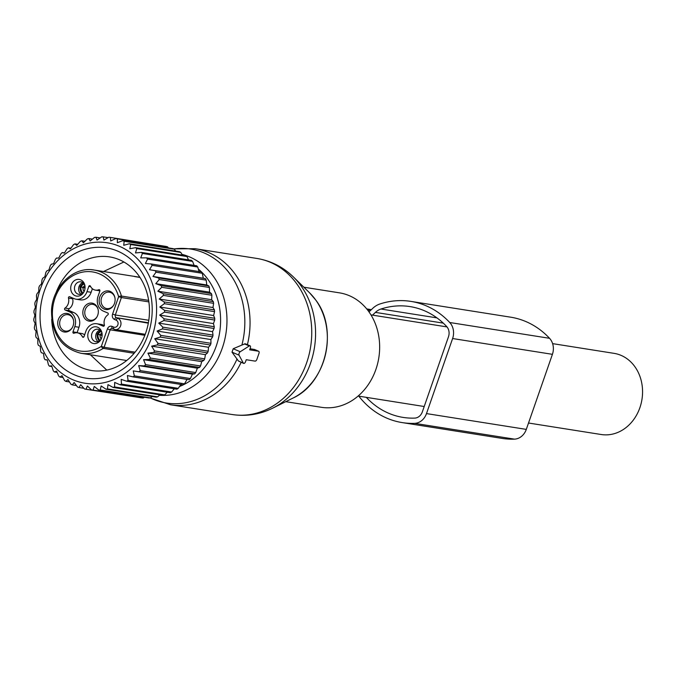 <?xml version="1.0" encoding="UTF-8"?>
<svg xmlns="http://www.w3.org/2000/svg" width="676" height="676" viewBox="0 0 676 676"><rect width="100%" height="100%" fill="white"/><g stroke="black" fill="none" stroke-linecap="round" stroke-linejoin="round"><path stroke-width="1.01" d="M258.967 353.379A2.104 1.099 113.1 0 0 258.688 351.267A2.104 1.099 113.1 0 0 258.545 351.233L249.672 349.83L250.34 347.92A2.104 1.099 113.1 0 0 250.061 345.808A2.104 1.099 113.1 0 0 249.275 345.943L240.233 351.74A2.104 1.099 113.1 0 0 239.042 355.17L243.309 363.071A2.104 1.099 113.1 0 0 243.639 363.384A2.104 1.099 113.1 0 0 245.574 361.618L246.233 359.716L255.105 361.119A2.104 1.099 113.1 0 0 256.905 359.319L258.967 353.379M250.052 348.74L254.539 349.517M173.833 248.979A77.934 65.944 99 0 1 230.237 274.363A77.934 65.944 99 0 1 241.898 345.064L245.295 343.771L250.061 345.808M241.898 345.064L233.203 348.74L232.012 352.171L239.042 355.17M243.639 363.384L238.417 360.984L232.012 352.171M303.854 287.207L339.445 292.843A57.942 49.027 99 0 1 368.809 311.644A57.942 49.027 99 0 1 372.662 377.132A57.942 49.027 99 0 1 321.337 407.298L285.745 401.671M552.613 343.628L614.053 353.354A41.084 34.763 99 0 1 639.927 376.388A41.084 34.763 99 0 1 634.747 418.072A41.084 34.763 99 0 1 601.217 434.516L528.514 423.015M83.782 336.994L82.413 336.783A1.056 0.887 -81 0 0 84.027 336.589L85.86 331.308A11.585 9.802 99 0 1 96.769 323.745A11.585 9.802 99 0 1 98.747 324.311L103.158 326.195A1.056 0.887 -81 0 0 104.366 324.852A8.425 7.132 -81 0 1 107.839 314.872A1.056 0.887 -81 0 0 107.754 312.988L103.343 311.104A11.585 9.802 99 0 1 98.028 296.35L99.862 291.069A1.056 0.887 -81 0 0 98.781 289.725A8.425 7.132 -81 0 1 95.426 290.131A8.425 7.132 -81 0 1 90.432 286.168A1.056 0.887 -81 0 0 88.818 286.362L86.984 291.643L91.142 292.294L92.384 288.728M72.678 298.031A1.056 0.887 -81 0 0 72.636 298.75A8.425 7.132 -81 0 1 69.163 308.738L65.006 308.079A1.056 0.887 -81 0 0 65.09 309.963L69.501 311.847A11.585 9.802 99 0 1 74.816 326.601L72.983 331.882A1.056 0.887 -81 0 0 74.064 333.226A8.425 7.132 -81 0 1 77.419 332.812A8.425 7.132 -81 0 1 82.413 336.783M69.501 311.847L73.667 312.506A11.585 9.802 99 0 1 78.974 327.26L77.14 332.541A1.056 0.887 -81 0 0 77.081 332.769M91.421 269.724A42.14 35.659 99 0 1 94.116 270.028C74.064 266.141 52.872 285.906 51.545 309.769C51.334 333.623 61.136 348.123 80.943 353.269A42.14 35.659 99 0 0 83.638 353.573A42.14 35.659 99 0 0 103.242 348.394A2.104 0.904 57.7 0 1 101.341 346.374L104.104 347.261L110.171 329.82L107.408 328.942L101.341 346.374A40.036 33.876 99 0 1 82.725 351.3A40.036 33.876 99 0 1 52.584 309.194A40.036 33.876 99 0 1 90.119 271.651A40.036 33.876 99 0 1 118.638 296.671L112.571 314.103L115.334 314.991L121.401 297.55L148.881 301.893M95.426 290.131L99.583 290.79A8.425 7.132 -81 0 0 99.921 290.832M65.006 308.079A8.425 7.132 -81 0 0 68.479 298.099A1.056 0.887 -81 0 1 69.687 296.756L74.098 298.64A11.585 9.802 -81 0 0 76.075 299.206A11.585 9.802 -81 0 0 86.984 291.643M76.075 299.206L80.233 299.865A11.585 9.802 -81 0 0 91.142 292.294M69.163 308.738A1.056 0.887 -81 0 0 69.248 310.622L65.09 309.963M73.667 312.506L69.248 310.622M84.618 334.882A8.425 7.132 -81 0 0 81.576 333.471L77.419 332.812M96.769 323.745L100.927 324.404A11.585 9.802 99 0 1 102.904 324.97L104.324 325.579M78.669 279.357A8.45 7.149 99 0 1 84.889 285.449A8.45 7.149 99 0 1 83.832 292.116A8.45 7.149 99 0 1 77.106 296.164A8.45 7.149 99 0 1 70.743 287.283A8.45 7.149 99 0 1 78.669 279.357M84.061 291.686A6.321 5.349 99 0 1 79.244 294.356A6.321 5.349 99 0 1 78.838 294.313A6.321 5.349 99 0 1 74.512 287.469A6.321 5.349 99 0 1 80.41 281.782A6.321 5.349 99 0 1 80.816 281.824A6.321 5.349 99 0 1 84.973 285.931M95.738 326.778A8.45 7.149 99 0 1 101.958 332.879A8.45 7.149 99 0 1 100.91 339.546A8.45 7.149 99 0 1 94.175 343.594A8.45 7.149 99 0 1 87.821 334.704A8.45 7.149 99 0 1 95.738 326.778M101.138 339.115A6.321 5.349 99 0 1 96.313 341.786A6.321 5.349 99 0 1 95.916 341.735A6.321 5.349 99 0 1 91.581 334.899A6.321 5.349 99 0 1 97.488 329.204A6.321 5.349 99 0 1 97.885 329.254A6.321 5.349 99 0 1 102.042 333.361M80.993 294.136A6.321 5.349 99 0 1 78.703 287.892A6.321 5.349 99 0 1 82.81 282.661M98.071 341.566A6.321 5.349 99 0 1 95.772 335.321A6.321 5.349 99 0 1 99.887 330.082M114.954 297.896A8.306 7.022 -81 0 0 109.799 292.26A8.306 7.022 -81 0 0 108.887 292.125A8.306 7.022 -81 0 0 101.113 299.831A8.306 7.022 -81 0 0 107.214 308.636A8.306 7.022 -81 0 0 107.357 308.645A8.306 7.022 -81 0 0 113.855 304.859M106.259 309.574A9.396 7.951 99 0 1 99.186 299.696A9.396 7.951 99 0 1 107.991 290.874A9.396 7.951 99 0 1 114.912 297.66A9.396 7.951 99 0 1 113.737 305.07A9.396 7.951 99 0 1 106.259 309.574M89.739 321.21A9.118 7.715 -81 0 0 96.998 316.833A9.118 7.715 -81 0 0 98.138 309.642A9.118 7.715 -81 0 0 91.421 303.059A9.118 7.715 -81 0 0 82.869 311.611A9.118 7.715 -81 0 0 89.739 321.21M98.181 309.878A8.027 6.794 -81 0 0 93.203 304.437A8.027 6.794 -81 0 0 92.316 304.301A8.027 6.794 -81 0 0 84.804 311.754A8.027 6.794 -81 0 0 90.694 320.263A8.027 6.794 -81 0 0 90.837 320.28A8.027 6.794 -81 0 0 97.116 316.621M73.549 320.39A8.306 7.022 -81 0 0 68.394 314.754A8.306 7.022 -81 0 0 67.482 314.619A8.306 7.022 -81 0 0 59.708 322.325A8.306 7.022 -81 0 0 65.809 331.13A8.306 7.022 -81 0 0 65.952 331.139A8.306 7.022 -81 0 0 72.45 327.353M64.854 332.068A9.396 7.951 99 0 1 57.773 322.19A9.396 7.951 99 0 1 66.586 313.377A9.396 7.951 99 0 1 73.507 320.154A9.396 7.951 99 0 1 72.332 327.564A9.396 7.951 99 0 1 64.854 332.068M83.613 283.371A7.901 6.642 -85.5 0 0 80.224 286.455L80.943 286.768A7.014 5.89 -85.5 0 1 84.162 284.089M84.889 285.644A5.797 4.867 -85.5 0 0 83.08 287.283L80.943 286.768M85.066 287.435L83.08 287.283M82.278 293.519A7.901 6.718 103.6 0 1 80.182 286.565L80.867 286.734M83.148 287.292L85.058 287.748M82.962 292.987A7.014 5.957 103.6 0 1 80.909 286.877L80.182 286.565M84.103 291.601A5.797 4.926 103.6 0 1 82.987 287.562L80.909 286.877M82.987 287.562L85.041 288.06M100.682 330.801A7.901 6.642 -85.5 0 0 97.293 333.885L98.02 334.197A7.014 5.89 -85.5 0 1 101.239 331.519M101.958 333.065A5.797 4.867 -85.5 0 0 100.158 334.713L98.02 334.197M102.144 334.865L100.158 334.713M99.347 340.949A7.901 6.718 103.6 0 1 97.259 333.995L97.944 334.164M100.225 334.713L102.135 335.178M100.04 340.408A7.014 5.957 103.6 0 1 97.978 334.307L97.259 333.995M101.18 339.031A5.797 4.926 103.6 0 1 100.056 334.992L97.978 334.307M100.056 334.992L102.118 335.49M178.253 388.337A76.903 65.073 -81 0 1 176.892 389.182L126.716 381.239A76.903 65.073 -81 0 0 128.077 380.394L178.253 388.337L181.185 384.027M174.273 388.759L171.628 392.038L121.443 384.103L121.19 379.371L126.716 381.239M113.078 387.433L163.262 395.375A76.903 65.073 -81 0 0 164.733 394.885L114.548 386.951A76.903 65.073 99 0 1 113.078 387.433L107.983 384.627L107.467 388.911A76.903 65.073 99 0 1 105.963 389.199L101.147 385.971L100.276 389.951A76.903 65.073 99 0 1 98.772 390.052L94.26 386.435L93.077 390.06A76.903 65.073 99 0 1 91.581 389.967L87.415 386.004L85.953 389.249A76.903 65.073 99 0 1 84.483 388.962L80.689 384.695L78.991 387.509A76.903 65.073 99 0 1 77.563 387.035L74.174 382.515L72.273 384.881A76.903 65.073 99 0 1 70.904 384.213L67.93 379.49L65.876 381.382A76.903 65.073 99 0 1 64.583 380.537L62.048 375.662L59.885 377.056A76.903 65.073 99 0 1 58.694 376.05L56.59 371.082L54.376 371.961A76.903 65.073 99 0 1 53.286 370.803L51.63 365.792L49.407 366.155A76.903 65.073 99 0 1 48.444 364.854L47.227 359.869L45.047 359.708A76.903 65.073 99 0 1 44.21 358.288L43.433 353.379L41.337 352.703A76.903 65.073 99 0 1 40.645 351.174L40.29 346.399L38.329 345.225A76.903 65.073 99 0 1 37.797 343.602L37.839 339.014L36.065 337.358A76.903 65.073 99 0 1 35.684 335.668L36.115 331.325L34.569 329.195A76.903 65.073 99 0 1 34.349 327.463L35.135 323.407L33.851 320.846A76.903 65.073 99 0 1 33.8 319.089L34.907 315.371L33.927 312.413A76.903 65.073 99 0 1 34.045 310.647L35.439 307.301L34.797 303.989A76.903 65.073 99 0 1 35.076 302.24L36.724 299.307L36.445 295.682A76.903 65.073 99 0 1 36.893 293.967L38.743 291.483L38.862 287.587A76.903 65.073 99 0 1 39.453 285.931L41.473 283.92L42.005 279.813A76.903 65.073 99 0 1 42.749 278.233L44.886 276.721L45.841 272.445A76.903 65.073 99 0 1 46.728 270.966L48.934 269.952L50.328 265.575A76.903 65.073 99 0 1 51.342 264.206L53.573 263.716L55.407 259.288A76.903 65.073 99 0 1 56.539 258.055L58.736 258.08L61.017 253.652A76.903 65.073 99 0 1 62.251 252.57L64.372 253.111L67.085 248.751A76.903 65.073 99 0 1 68.411 247.822L70.405 248.878L73.549 244.636A76.903 65.073 99 0 1 74.943 243.875L76.768 245.422L80.326 241.349A76.903 65.073 99 0 1 81.771 240.774L83.385 242.785L87.331 238.941A76.903 65.073 99 0 1 88.809 238.552L90.17 241.002L94.471 237.437A76.903 65.073 99 0 1 95.975 237.242L97.04 240.098L101.679 236.862A76.903 65.073 99 0 1 103.183 236.862L103.918 240.081L108.853 237.217A76.903 65.073 99 0 1 110.34 237.403L110.712 240.96L115.909 238.493A76.903 65.073 99 0 1 117.362 238.873L117.345 242.709L122.762 240.681A76.903 65.073 99 0 1 124.156 241.248L123.733 245.312L129.327 243.749A76.903 65.073 99 0 1 130.654 244.501L129.809 248.743L135.521 247.669A76.903 65.073 99 0 1 136.772 248.591L135.487 252.951L141.284 252.385A76.903 65.073 99 0 1 142.425 253.466L140.701 257.894L146.531 257.843A76.903 65.073 99 0 1 147.562 259.077L145.391 263.505L151.204 263.978A76.903 65.073 99 0 1 152.1 265.338L149.497 269.724L155.243 270.713A76.903 65.073 99 0 1 156.004 272.191L152.97 276.467L158.606 277.971A76.903 65.073 99 0 1 159.223 279.543L155.767 283.658L161.243 285.652A76.903 65.073 99 0 1 161.708 287.308L157.854 291.212L163.136 293.68A76.903 65.073 99 0 1 163.431 295.395L159.215 299.029L164.243 301.944A76.903 65.073 99 0 1 164.378 303.693L159.815 307.014L164.564 310.352A76.903 65.073 99 0 1 164.53 312.118L159.663 315.084L164.091 318.793A76.903 65.073 99 0 1 163.888 320.551L158.759 323.12L162.823 327.167A76.903 65.073 99 0 1 162.468 328.908L157.102 331.046L160.795 335.38A76.903 65.073 99 0 1 160.271 337.07L154.719 338.752L158.007 343.332A76.903 65.073 99 0 1 157.339 344.946L151.644 346.146L154.517 350.912A76.903 65.073 99 0 1 153.697 352.441L147.917 353.134L150.342 358.043A76.903 65.073 99 0 1 150.038 358.517A76.903 65.073 99 0 1 149.396 359.471L143.566 359.649L145.551 364.634A76.903 65.073 99 0 1 144.478 365.936L138.656 365.598L140.202 370.6A76.903 65.073 99 0 1 139.019 371.766L133.248 370.904L134.355 375.873A76.903 65.073 99 0 1 133.071 376.887L127.401 375.518L128.077 380.394M159.891 394.843L157.643 396.846L107.467 388.911M105.963 389.199L156.148 397.142A76.903 65.073 -81 0 0 157.643 396.846M152.261 396.525L150.461 397.885L100.276 389.951M98.772 390.052L148.948 397.987A76.903 65.073 -81 0 0 150.461 397.885M144.411 397.268L143.261 398.003L93.077 390.06M91.581 389.967L141.757 397.91A76.903 65.073 -81 0 0 143.261 398.003M136.383 397.057L85.953 389.249M133.071 376.887L183.255 384.821A76.903 65.073 -81 0 0 184.531 383.816L187.032 379.413L189.196 379.701A76.903 65.073 -81 0 0 190.387 378.543L192.44 374.107L194.663 373.87A76.903 65.073 -81 0 0 195.736 372.569L197.35 368.158L199.572 367.406A76.903 65.073 -81 0 0 200.214 366.451A76.903 65.073 -81 0 0 200.527 365.978L150.342 358.043M114.548 386.951L114.692 382.422L120.024 384.771L170.2 392.705A76.903 65.073 -81 0 0 171.628 392.038M167.242 392.241L164.733 394.885M143.151 354.638A71.107 60.172 99 0 1 58.119 370.355A71.107 60.172 99 0 1 49.094 271.38A71.107 60.172 99 0 1 134.127 255.663A71.107 60.172 99 0 1 143.151 354.638M121.443 384.103A76.903 65.073 99 0 1 120.024 384.771M83.875 388.286L78.991 387.509M76.43 385.54L72.273 384.881M69.467 381.948L65.876 381.382M63.02 377.546L59.885 377.056M57.139 372.4L54.376 371.961M51.875 366.544L49.407 366.155M47.269 360.063L45.047 359.708M160.753 245.582L110.34 237.403M168.434 247.906L167.538 246.816A76.903 65.073 -81 0 0 166.085 246.427L115.909 238.493M175.642 251.075L174.34 249.19A76.903 65.073 -81 0 0 172.938 248.616L122.762 240.681M182.359 255.08L180.838 252.444A76.903 65.073 -81 0 0 179.503 251.692L129.327 243.749M188.528 259.863L186.948 256.534A76.903 65.073 -81 0 0 185.706 255.604L135.521 247.669M194.105 265.372L192.609 261.409A76.903 65.073 -81 0 0 191.46 260.328L141.284 252.385M199.175 272.014L197.738 267.012A76.903 65.073 -81 0 0 196.716 265.786L146.531 257.843M200.527 365.978L201.701 361.643L203.873 360.384A76.903 65.073 -81 0 0 204.693 358.855L205.428 354.655L207.515 352.889A76.903 65.073 -81 0 0 208.191 351.267L208.504 347.261L210.447 345.005A76.903 65.073 -81 0 0 210.971 343.324L210.887 339.555L212.644 336.842A76.903 65.073 -81 0 0 213.008 335.11L212.543 331.629L214.072 328.494A76.903 65.073 -81 0 0 214.267 326.728L213.447 323.593L214.706 320.052A76.903 65.073 -81 0 0 214.74 318.286L213.608 315.523L214.554 311.636A76.903 65.073 -81 0 0 214.419 309.878L212.999 307.538L213.608 303.33A76.903 65.073 -81 0 0 213.312 301.614L211.639 299.721L211.884 295.251A76.903 65.073 -81 0 0 211.427 293.595L209.552 292.167L209.399 287.486A76.903 65.073 -81 0 0 208.791 285.906L206.755 284.976L206.188 280.134A76.903 65.073 -81 0 0 205.428 278.656L203.282 278.233L202.285 273.281A76.903 65.073 -81 0 0 201.389 271.921L151.204 263.978M199.572 367.406L149.396 359.471M197.35 368.158L143.566 359.649M195.736 372.569L145.551 364.634M194.663 373.87L144.478 365.936M192.44 374.107L138.656 365.598M190.387 378.543L140.202 370.6M189.196 379.701L139.019 371.766M187.032 379.413L133.248 370.904M184.531 383.816L134.355 375.873M40.383 309.262A65.952 55.804 -81 0 0 90.035 378.619A65.952 55.804 -81 0 0 151.872 316.765A65.952 55.804 -81 0 0 102.22 247.399A65.952 55.804 -81 0 0 40.383 309.262M64.49 252.917L62.251 252.57M70.895 248.219L68.411 247.822M77.723 244.315L74.943 243.875M84.931 241.273L81.771 240.774M92.426 239.127L88.809 238.552M100.175 237.91L95.975 237.242M108.109 237.639L103.183 236.862M167.538 246.816L117.362 238.873M174.34 249.19L124.156 241.248M180.838 252.444L130.654 244.501M186.948 256.534L136.772 248.591M192.609 261.409L142.425 253.466M197.738 267.012L147.562 259.077M202.285 273.281L152.1 265.338M203.282 278.233L149.497 269.724M205.428 278.656L155.243 270.713M206.188 280.134L156.004 272.191M206.755 284.976L152.97 276.467M208.791 285.906L158.606 277.971M209.399 287.486L159.223 279.543M209.552 292.167L155.767 283.658M211.427 293.595L161.243 285.652M211.884 295.251L161.708 287.308M211.639 299.721L157.854 291.212M213.312 301.614L163.136 293.68M213.608 303.33L163.431 295.395M212.999 307.538L159.215 299.029M214.419 309.878L164.243 301.944M214.554 311.636L164.378 303.693M213.608 315.523L159.815 307.014M214.74 318.286L164.564 310.352M214.706 320.052L164.53 312.118M213.447 323.593L159.663 315.084M214.267 326.728L164.091 318.793M214.072 328.494L163.888 320.551M212.543 331.629L158.759 323.12M213.008 335.11L162.823 327.167M212.644 336.842L162.468 328.908M210.887 339.555L157.102 331.046M210.971 343.324L160.795 335.38M210.447 345.005L160.271 337.07M208.504 347.261L154.719 338.752M208.191 351.267L158.007 343.332M207.515 352.889L157.339 344.946M205.428 354.655L151.644 346.146M204.693 358.855L154.517 350.912M203.873 360.384L153.697 352.441M201.701 361.643L147.917 353.134M51.706 319.241A57.519 48.672 -81 0 0 91.573 370.524A57.519 48.672 -81 0 0 149.176 316.985A57.519 48.672 -81 0 0 109.546 256.897A57.519 48.672 -81 0 0 55.795 293.367M358.812 396.161A89.545 75.771 99 0 0 402.245 422.601A89.545 75.771 99 0 0 414.65 423.353A14.745 12.481 99 0 0 426.488 413.594L452.607 338.532A14.745 12.481 99 0 0 449.743 322.511A89.545 75.771 99 0 0 410.856 301.386A89.545 75.771 99 0 0 379.946 303.972A22.122 18.717 99 0 0 372.696 308.391L369.003 311.915M410.856 301.386L510.659 317.179A89.545 75.771 99 0 1 549.546 338.304A14.745 12.481 99 0 1 552.419 354.325L526.3 429.387A14.745 12.481 99 0 1 514.453 439.138A89.545 75.771 99 0 1 502.048 438.394L402.245 422.601M372.535 315.143L375.417 312.388A16.858 14.264 99 0 1 380.943 309.025A84.28 71.318 99 0 1 410.028 306.591A84.28 71.318 99 0 1 446.625 326.474A9.481 8.019 99 0 1 448.475 336.775L422.356 411.836A9.481 8.019 99 0 1 414.743 418.106A84.28 71.318 99 0 1 403.065 417.405A84.28 71.318 99 0 1 366.308 397.353M254.277 349.407L258.545 351.233M244.382 343.856L249.275 345.943M233.203 348.74L240.233 351.74M238.417 360.984L243.309 363.071M247.408 344.675A79.007 66.856 99 0 0 235.256 274.329A79.007 66.856 99 0 0 195.22 248.692L256.922 258.452A79.007 66.856 99 0 1 296.958 284.089A79.007 66.856 99 0 1 302.214 373.397A79.007 66.856 99 0 1 232.231 414.532L170.529 404.772A79.007 66.856 99 0 0 241.146 362.328M309.642 292.885L315.785 300.076C338.549 329.465 326.085 383.199 292.995 398.063A62.158 52.593 -81 0 0 315.726 300.009A62.158 52.593 -81 0 0 309.642 292.885L293.494 277.05A77.461 65.547 99 0 1 301.074 285.931A77.461 65.547 99 0 1 272.749 408.135C259.821 414.498 246.309 416.636 232.231 414.532M237.056 358.973A77.934 65.944 99 0 1 150.275 397.902M181.92 254.328A71.588 60.578 99 0 1 213.565 276.594A71.588 60.578 99 0 1 219.446 355.162A71.588 60.578 99 0 1 159.375 395.299M198.33 269.048A66.502 56.277 99 0 1 208.14 279.644A66.502 56.277 99 0 1 179.537 386.469M74.816 326.601L78.974 327.26M99.583 289.852L98.781 289.725M139.873 277.27L94.116 270.028A42.14 35.659 99 0 1 121.443 296.063A2.104 0.549 -16.5 0 0 118.638 296.671L121.401 297.55A2.104 1.783 -81 0 0 121.443 296.063L148.652 300.372M148.796 320.28L115.334 314.991A2.104 1.783 99 0 0 116.306 317.669A2.104 1.099 113.1 0 0 114.506 319.469A4.217 3.566 99 0 1 112.571 314.103M114.506 319.469L116.162 320.179A3.684 3.118 99 0 1 117.852 324.877A3.684 3.118 99 0 1 113.754 327.1A2.104 1.099 113.1 0 0 114.033 329.212A2.104 1.099 113.1 0 0 114.168 329.254A5.797 4.901 99 0 0 115.157 329.542A5.797 4.901 99 0 0 120.784 325.173A5.797 4.901 99 0 0 117.954 318.379A2.104 1.099 113.1 0 0 116.162 320.179M148.399 322.748L116.306 317.669L148.314 323.179M113.754 327.1L112.098 326.398A2.104 1.099 -66.9 0 0 112.377 328.511L112.157 328.443A2.104 1.783 99 0 1 112.317 328.477M113.906 329.144L112.52 328.544A2.104 1.099 -66.9 0 1 112.377 328.511L115.157 329.542L145.239 334.299M107.408 328.942A4.217 3.566 99 0 1 112.098 326.398M144.85 335.304L110.171 329.82A2.104 1.783 99 0 1 112.157 328.443M90.685 286.658L88.818 286.362M72.636 298.75L68.479 298.099M72.983 331.882L77.14 332.541M98.747 324.311L102.904 324.97M134.152 353.278L103.242 348.394A2.104 1.783 -81 0 0 104.104 347.261L135.09 352.162M449.743 322.511L549.546 338.304M452.607 338.532L552.419 354.325M426.488 413.594L526.3 429.387M414.65 423.353L514.453 439.138M367.043 309.312L371.065 309.946M367.541 309.946L370.575 310.419M380.943 309.025L436.95 317.881M375.417 312.388L443.279 323.128M254.421 349.45L258.688 351.267M293.494 277.05C283.16 267.003 270.966 260.801 256.922 258.452M195.22 248.692L173.58 248.869M149.996 397.927L170.529 404.772M292.995 398.063L272.749 408.135M370.963 314.889L447.022 326.922M358.119 396.051L424.207 406.513M80.943 353.269L126.699 360.511M106.8 370.11L90.347 354.756M103.513 271.515L123.902 261.992M134.499 276.543L139.983 277.447M366.713 308.915L371.377 309.65"/></g></svg>
